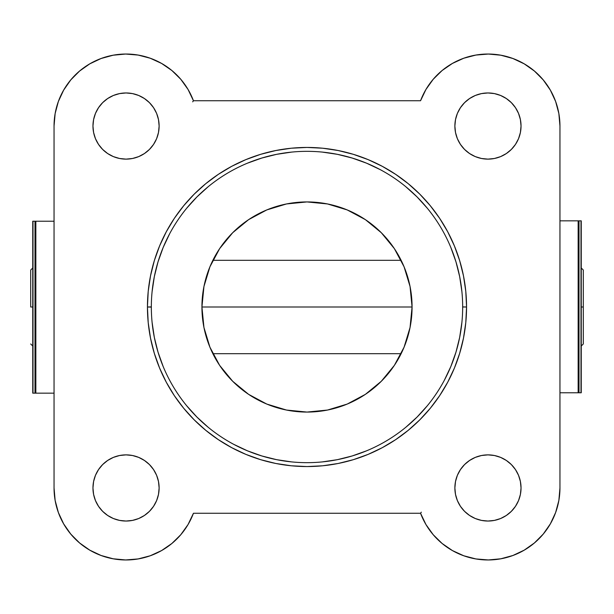 <?xml version="1.0" encoding="UTF-8"?>
<svg xmlns="http://www.w3.org/2000/svg" width="614" height="614" viewBox="0 0 614 614"><rect width="100%" height="100%" fill="white"/><g stroke="black" fill="none" stroke-linecap="round" stroke-linejoin="round"><path stroke-width="0.92" d="M159.126 487.953A33.079 33.079 0 0 1 126.047 521.04A33.079 33.079 0 0 1 92.96 487.953L93.597 494.408L95.477 500.617L98.539 506.335L102.653 511.347L107.665 515.461L113.383 518.523L119.592 520.403L126.047 521.04L132.494 520.403L138.703 518.523L144.42 515.461L149.432 511.347L153.546 506.335L156.608 500.617L158.489 494.408L159.126 487.953L158.489 481.506L156.608 475.297L153.546 469.58L149.432 464.568L144.42 460.454L138.703 457.392L132.494 455.511L126.047 454.874L119.592 455.511L113.383 457.392L107.665 460.454L102.653 464.568L98.539 469.58L95.477 475.297L93.597 481.506L92.96 487.953A33.079 33.079 0 0 1 126.047 454.874A33.079 33.079 0 0 1 159.126 487.953M159.126 126.047A33.079 33.079 0 0 1 126.047 159.126A33.079 33.079 0 0 1 92.96 126.047L93.597 132.494L95.477 138.703L98.539 144.42L102.653 149.432L107.665 153.546L113.383 156.608L119.592 158.489L126.047 159.126L132.494 158.489L138.703 156.608L144.42 153.546L149.432 149.432L153.546 144.42L156.608 138.703L158.489 132.494L159.126 126.047L158.489 119.592L156.608 113.383L153.546 107.665L149.432 102.653L144.42 98.539L138.703 95.477L132.494 93.597L126.047 92.96L119.592 93.597L113.383 95.477L107.665 98.539L102.653 102.653L98.539 107.665L95.477 113.383L93.597 119.592L92.96 126.047A33.079 33.079 0 0 1 126.047 92.96A33.079 33.079 0 0 1 159.126 126.047M521.04 487.953A33.079 33.079 0 0 1 487.953 521.04A33.079 33.079 0 0 1 454.874 487.953L455.511 494.408L457.392 500.617L460.454 506.335L464.568 511.347L469.58 515.461L475.297 518.523L481.506 520.403L487.953 521.04L494.408 520.403L500.617 518.523L506.335 515.461L511.347 511.347L515.461 506.335L518.523 500.617L520.403 494.408L521.04 487.953L520.403 481.506L518.523 475.297L515.461 469.58L511.347 464.568L506.335 460.454L500.617 457.392L494.408 455.511L487.953 454.874L481.506 455.511L475.297 457.392L469.58 460.454L464.568 464.568L460.454 469.58L457.392 475.297L455.511 481.506L454.874 487.953A33.079 33.079 0 0 1 487.953 454.874A33.079 33.079 0 0 1 521.04 487.953M521.04 126.047A33.079 33.079 0 0 1 487.953 159.126A33.079 33.079 0 0 1 454.874 126.047L455.511 132.494L457.392 138.703L460.454 144.42L464.568 149.432L469.58 153.546L475.297 156.608L481.506 158.489L487.953 159.126L494.408 158.489L500.617 156.608L506.335 153.546L511.347 149.432L515.461 144.42L518.523 138.703L520.403 132.494L521.04 126.047L520.403 119.592L518.523 113.383L515.461 107.665L511.347 102.653L506.335 98.539L500.617 95.477L494.408 93.597L487.953 92.96L481.506 93.597L475.297 95.477L469.58 98.539L464.568 102.653L460.454 107.665L457.392 113.383L455.511 119.592L454.874 126.047A33.079 33.079 0 0 1 487.953 92.96A33.079 33.079 0 0 1 521.04 126.047M462.664 307.1L462.664 307A155.664 155.664 0 0 1 307 462.664A155.664 155.664 0 0 1 151.336 307A155.664 155.664 0 0 0 307 462.664A155.664 155.664 0 0 0 462.664 307L466.556 307A159.556 159.556 0 0 1 307 466.556A159.556 159.556 0 0 1 147.444 307L151.336 307.1M412.071 307A105.071 105.071 0 0 1 307 412.071A105.071 105.071 0 0 1 201.929 307A105.071 105.071 0 0 1 307 201.929A105.071 105.071 0 0 1 412.071 307L410.052 327.5L404.073 347.209L394.365 365.376L381.294 381.294L365.376 394.365L347.209 404.073L327.5 410.052L307 412.071L286.5 410.052L266.791 404.073L248.624 394.365L232.706 381.294L219.635 365.376L209.927 347.209L203.948 327.5L201.929 307L203.948 286.5L209.927 266.791L219.635 248.624L232.706 232.706L248.624 219.635L266.791 209.927L286.5 203.948L307 201.929L327.5 203.948L347.209 209.927L365.376 219.635L381.294 232.706L394.365 248.624L404.073 266.791L410.052 286.5L412.071 307L201.929 307L412.071 307M559.953 487.953L559.953 126.047L559.953 487.953L558.863 500.418L555.639 512.498L550.374 523.834L543.221 534.096L534.403 542.96L524.187 550.167L512.874 555.501L500.809 558.794L488.36 559.953L475.896 558.932L463.8 555.777L452.426 550.574L442.126 543.482L433.215 534.71L425.947 524.533L420.552 513.25L193.448 513.25L188.053 524.533L180.785 534.71L171.874 543.482L161.574 550.574L150.2 555.777L138.104 558.932L125.64 559.953L113.191 558.794L101.126 555.501L89.813 550.167L79.597 542.96L70.779 534.096L63.626 523.834L58.361 512.498L55.137 500.418L54.047 487.953L54.047 126.047L55.137 113.582L58.361 101.502L63.626 90.166L70.779 79.904L79.597 71.04L89.813 63.833L101.126 58.499L113.191 55.206L125.64 54.047L138.104 55.068L150.2 58.223L161.574 63.426L171.874 70.518L180.785 79.29L188.053 89.467L193.448 100.75L420.552 100.75L425.947 89.467L433.215 79.29L442.126 70.518L452.426 63.426L463.8 58.223L475.896 55.068L488.36 54.047L500.809 55.206L512.874 58.499L524.187 63.833L534.403 71.04L543.221 79.904L550.374 90.166L555.639 101.502L558.863 113.582L559.953 126.047A71.991 71.991 0 0 0 420.552 100.75L193.448 100.75A71.991 71.991 0 0 0 54.047 126.047L54.047 487.953A71.991 71.991 0 0 0 193.448 513.25L420.552 513.25A71.991 71.991 0 0 0 559.953 487.953M151.336 306.9L147.444 307A159.556 159.556 0 0 1 307 147.444A159.556 159.556 0 0 1 466.556 307L465.788 291.358L463.486 275.87L459.686 260.681L454.406 245.938L447.713 231.785L439.662 218.354L430.337 205.782L419.822 194.177L408.218 183.663L395.646 174.338L382.215 166.287L368.062 159.594L353.319 154.314L338.13 150.514L322.642 148.212L307 147.444L291.358 148.212L275.87 150.514L260.681 154.314L245.938 159.594L231.785 166.287L218.354 174.338L205.782 183.663L194.177 194.177L183.663 205.782L174.338 218.354L166.287 231.785L159.594 245.938L154.314 260.681L150.514 275.87L148.212 291.358L147.444 307L148.212 322.642L150.514 338.13L154.314 353.319L159.594 368.062L166.287 382.215L174.338 395.646L183.663 408.218L194.177 419.822L205.782 430.337L218.354 439.662L231.785 447.713L245.938 454.406L260.681 459.686L275.87 463.486L291.358 465.788L307 466.556L322.642 465.788L338.13 463.486L353.319 459.686L368.062 454.406L382.215 447.713L395.646 439.662L408.218 430.337L419.822 419.822L430.337 408.218L439.662 395.646L447.713 382.215L454.406 368.062L459.686 353.319L463.486 338.13L465.788 322.642L466.556 307L462.664 306.9M461.912 291.742L459.671 276.63L455.956 261.817L450.814 247.434M427.329 208.246L417.067 196.933L405.754 186.671M380.381 169.717L366.566 163.186L352.183 158.044L337.37 154.329L322.258 152.088M291.742 152.088L276.63 154.329L261.817 158.044L247.434 163.186M208.246 186.671L196.933 196.933L186.671 208.246M169.717 233.619L163.186 247.434L158.044 261.817L154.329 276.63L152.088 291.742M152.088 322.258L154.329 337.37L158.044 352.183L163.186 366.566M186.671 405.754L196.933 417.067L208.246 427.329M233.619 444.283L247.434 450.814L261.817 455.956L276.63 459.671L291.742 461.912M322.258 461.912L337.37 459.671L352.183 455.956L366.566 450.814M405.754 427.329L417.067 417.067L427.329 405.754M444.283 380.381L450.814 366.566L455.956 352.183L459.671 337.37L461.912 322.258M151.336 307A155.664 155.664 0 0 1 307 151.336A155.664 155.664 0 0 1 462.664 307A155.664 155.664 0 0 0 307 151.336A155.664 155.664 0 0 0 151.336 307M421.319 512.16L420.552 513.25M192.681 101.84L193.448 100.75M30.7 307L32.749 307L30.7 307L30.7 270.03L30.7 307M581.251 307L583.3 307L583.3 270.03L583.3 343.97L583.3 307L581.251 307M559.953 220.84L578.15 220.84L578.15 392.783L559.953 392.783L579.01 392.783L579.01 220.84L578.15 220.84L578.15 392.783L579.01 392.783L579.01 220.84L580.997 220.84L580.997 392.783L579.01 392.783L581.251 392.783L581.251 220.84L559.953 220.84M54.047 393.16L35.85 393.16L35.85 221.217L54.047 221.217L34.99 221.217L34.99 393.16L35.85 393.16L35.85 221.217L34.99 221.217L34.99 393.16L33.002 393.16L33.002 221.217L34.99 221.217L32.749 221.217L32.749 393.16L54.047 393.16M32.749 267.98L30.7 270.03M581.251 267.98L583.3 270.03M401.126 260.298L212.874 260.298M401.126 353.702L212.874 353.702M581.251 346.02L583.3 343.97M32.749 346.02L30.7 343.97M581.251 220.84L581.251 392.783M32.749 393.16L32.749 221.217"/></g></svg>
